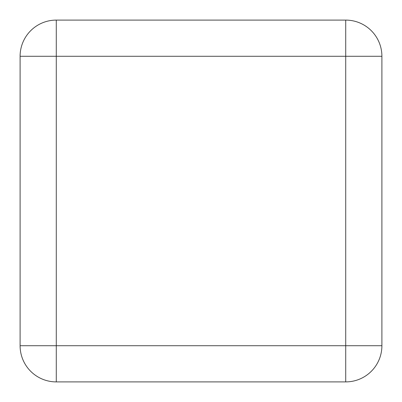 <?xml version="1.0" encoding="UTF-8"?>
<svg xmlns="http://www.w3.org/2000/svg" width="402" height="402" viewBox="0 0 402 402"><rect width="100%" height="100%" fill="white"/><g stroke="black" fill="none" stroke-linecap="round" stroke-linejoin="round"><path stroke-width="0.6" d="M20.1 56.28L20.1 345.72A36.18 36.18 0 0 0 56.28 381.9L345.72 381.9A36.18 36.18 0 0 0 381.9 345.72L381.9 56.28A36.18 36.18 0 0 0 345.72 20.1L56.28 20.1A36.18 36.18 0 0 0 20.1 56.28L56.28 56.28L56.28 345.72L20.1 345.72A36.18 36.18 0 0 0 56.28 381.9L56.28 345.72L345.72 345.72L345.72 56.28L56.28 56.28L56.28 20.1A36.18 36.18 0 0 0 20.1 56.28M345.72 381.9A36.18 36.18 0 0 0 381.9 345.72L345.72 345.72L345.72 381.9M381.9 56.28A36.18 36.18 0 0 0 345.72 20.1L345.72 56.28L381.9 56.28"/></g></svg>
